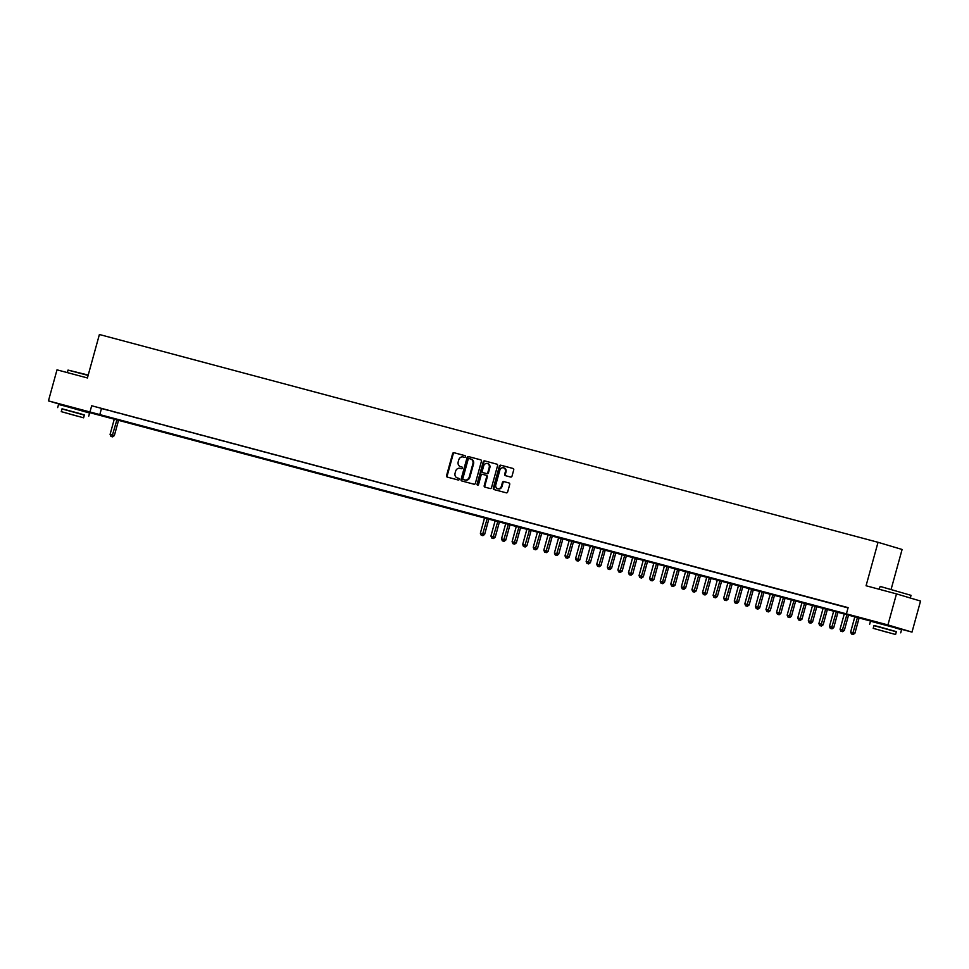 <?xml version="1.0" encoding="UTF-8"?>
<svg xmlns="http://www.w3.org/2000/svg" width="969" height="969" viewBox="0 0 969 969"><rect width="100%" height="100%" fill="white"/><g stroke="black" fill="none" stroke-linecap="round" stroke-linejoin="round"><path stroke-width="1.45" d="M465.508 456.69A0.884 0.751 -73.4 0 0 465.011 455.648L453.976 452.705A1.26 1.078 -73.4 0 0 452.608 453.649L446.564 475.585A1.26 1.078 -73.4 0 0 447.266 477.087L458.289 480.03A0.884 0.751 -73.4 0 0 458.761 478.323L457.332 477.935A4.046 3.44 -73.4 0 1 457.259 477.911A4.046 3.44 -73.4 0 1 455.091 473.151L455.587 471.322A4.046 3.44 -73.4 0 1 459.984 468.306L461.414 468.693A0.884 0.751 -73.4 0 0 461.886 466.985L460.457 466.598A4.046 3.44 -73.4 0 1 460.384 466.586A4.046 3.44 -73.4 0 1 458.216 461.813L458.712 459.984A4.046 3.44 -73.4 0 1 463.109 456.968L464.539 457.356A0.884 0.751 -73.4 0 0 465.508 456.69M877.744 622.582L894.641 627.234M65.771 405.878L82.668 410.529M510.639 477.051A1.26 1.078 -73.4 0 0 512.02 476.106L513.715 469.953A1.26 1.078 -73.4 0 0 513.037 468.463L500.755 465.193A1.26 1.078 -73.4 0 0 499.386 466.125L493.342 488.073A1.26 1.078 -73.4 0 0 494.045 489.563L506.302 492.833A1.26 1.078 -73.4 0 0 507.671 491.901L509.718 484.464A1.26 1.078 -73.4 0 0 509.04 482.974L503.771 481.569A1.26 1.078 -73.4 0 0 502.402 482.501L501.385 486.196A3.379 2.871 -73.4 0 1 495.825 484.706L499.81 470.268A3.379 2.871 -73.4 0 1 505.358 471.746L504.704 474.156A1.26 1.078 -73.4 0 0 505.37 475.646L510.639 477.051M65.735 406.035L48.45 400.887L57.001 369.843L87.416 377.958L99.395 334.499L878.035 542.301L866.068 585.76L896.482 593.888L887.931 624.932L911.999 632.103L894.581 627.452M48.45 400.887L887.931 624.932M846.397 613.849L848.117 607.636L91.68 405.757L89.972 411.97M481.423 461.341A1.26 1.078 -73.4 0 0 480.721 459.839L468.463 456.569A1.26 1.078 -73.4 0 0 467.094 457.513L461.05 479.449A1.26 1.078 -73.4 0 0 461.716 480.939L473.998 484.221A1.26 1.078 -73.4 0 0 475.379 483.277L481.423 461.341M497.036 464.212L484.609 460.881L496.867 464.151A1.26 1.078 -73.4 0 1 496.891 464.151L496.867 464.151M485.384 487.25A1.26 1.078 -73.4 0 1 484.851 485.832L484.197 485.639A1.26 1.078 -73.4 0 0 484.9 487.128L490.144 488.533A1.26 1.078 -73.4 0 0 491.525 487.589L497.569 465.641A1.26 1.078 -73.4 0 0 496.891 464.151M484.197 485.639L486.656 476.736A1.26 1.078 -73.4 0 0 485.953 475.234L482.477 474.313A1.26 1.078 -73.4 0 0 481.096 475.246L478.541 484.512A0.884 0.751 -73.4 0 1 477.087 484.125L483.24 461.825A1.26 1.078 -73.4 0 1 484.609 460.881M107.511 410.129L101.164 408.433L107.511 410.129M118.085 412.951L111.738 411.256L118.085 412.951M128.671 415.774L122.324 414.09L128.671 415.774M139.245 418.608L132.898 416.912L139.245 418.608M149.832 421.43L143.485 419.734L149.832 421.43M160.406 424.252L154.059 422.557L160.406 424.252M170.992 427.075L164.633 425.379L170.992 427.075M181.566 429.897L175.219 428.201L181.566 429.897M192.141 432.719L185.794 431.023L192.141 432.719M202.727 435.541L196.38 433.846L202.727 435.541M213.301 438.363L206.954 436.668L213.301 438.363M223.887 441.186L217.54 439.49L223.887 441.186M234.462 444.008L228.115 442.324L234.462 444.008M245.048 446.842L238.689 445.146L245.048 446.842M255.622 449.664L249.275 447.969L255.622 449.664M266.196 452.487L259.849 450.791L266.196 452.487M276.783 455.309L270.436 453.613L276.783 455.309M287.357 458.131L281.01 456.435L287.357 458.131M297.943 460.953L291.596 459.258L297.943 460.953M308.517 463.776L302.171 462.08L308.517 463.776M319.104 466.598L312.745 464.902L319.104 466.598M329.678 469.42L323.331 467.724L329.678 469.42M340.252 472.242L333.905 470.559L340.252 472.242M350.839 475.076L344.492 473.381L350.839 475.076M361.413 477.899L355.066 476.203L361.413 477.899M371.999 480.721L365.652 479.025L371.999 480.721M382.573 483.543L376.226 481.847L382.573 483.543M393.16 486.365L386.801 484.67L393.16 486.365M403.734 489.188L397.387 487.492L403.734 489.188M414.308 492.01L407.961 490.314L414.308 492.01M424.894 494.832L418.547 493.136L424.894 494.832M435.469 497.654L429.122 495.958L435.469 497.654M446.055 500.476L439.708 498.793L446.055 500.476M456.629 503.311L450.282 501.615L456.629 503.311M467.215 506.133L460.856 504.437L467.215 506.133M477.79 508.955L471.443 507.259L477.79 508.955M488.364 511.777L482.017 510.082L488.364 511.777M498.95 514.6L492.603 512.904L498.95 514.6M509.524 517.422L503.177 515.726L509.524 517.422M520.111 520.244L513.764 518.548L520.111 520.244M530.685 523.066L524.338 521.37L530.685 523.066M541.271 525.888L534.912 524.193L541.271 525.888M551.846 528.711L545.499 527.027L551.846 528.711M562.42 531.545L556.073 529.849L562.42 531.545M573.006 534.367L566.659 532.671L573.006 534.367M583.58 537.189L577.233 535.494L583.58 537.189M594.167 540.012L587.82 538.316L594.167 540.012M604.741 542.834L598.394 541.138L604.741 542.834M615.327 545.656L608.98 543.96L615.327 545.656M625.901 548.478L619.554 546.782L625.901 548.478M636.476 551.3L630.129 549.605L636.476 551.3M647.062 554.123L640.715 552.427L647.062 554.123M657.636 556.945L651.289 555.261L657.636 556.945M668.222 559.779L661.875 558.083L668.222 559.779M678.797 562.601L672.45 560.906L678.797 562.601M689.383 565.424L683.036 563.728L689.383 565.424M699.957 568.246L693.61 566.55L699.957 568.246M710.531 571.068L704.184 569.372L710.531 571.068M721.118 573.89L714.771 572.194L721.118 573.89M731.692 576.712L725.345 575.017L731.692 576.712M742.278 579.535L735.931 577.839L742.278 579.535M752.852 582.357L746.505 580.661L752.852 582.357M763.439 585.179L757.092 583.495L763.439 585.179M774.013 588.013L767.666 586.318L774.013 588.013M784.587 590.836L778.24 589.14L784.587 590.836M795.174 593.658L788.827 591.962L795.174 593.658M805.748 596.48L799.401 594.784L805.748 596.48M816.334 599.302L809.987 597.607L816.334 599.302M826.908 602.124L820.561 600.429L826.908 602.124M837.495 604.947L831.148 603.251L837.495 604.947M91.68 405.757L848.032 607.914M848.081 607.769L841.722 606.073L848.057 607.817M891.141 589.261L902.103 549.471L878.035 542.301M896.482 593.888L920.55 601.059L911.999 632.103M877.648 622.934L82.607 410.747M101.442 408.664L99.734 414.877M460.953 466.743A4.046 3.44 -73.4 0 0 461.026 466.779A4.046 3.44 -73.4 0 0 461.111 466.792L460.457 466.598M462.031 467.046L461.111 466.792M457.828 478.08A4.046 3.44 -73.4 0 0 457.901 478.105A4.046 3.44 -73.4 0 0 457.986 478.129L457.332 477.935M458.906 478.383L457.986 478.129M465.156 455.709L454.631 452.898A1.26 1.078 -73.4 0 0 453.25 453.843L447.206 475.779A1.26 1.078 -73.4 0 0 447.739 477.208M480.89 459.912L469.117 456.762A1.26 1.078 -73.4 0 0 467.736 457.707L461.692 479.643A1.26 1.078 -73.4 0 0 462.225 481.072M469.129 458.579A0.884 0.751 -73.4 0 0 468.172 459.245L462.867 478.504A0.884 0.751 -73.4 0 0 463.364 479.546L464.866 479.946A4.046 3.44 -73.4 0 0 469.262 476.93L472.884 463.776A4.046 3.44 -73.4 0 0 470.716 459.003A4.046 3.44 -73.4 0 0 470.643 458.979L469.129 458.579M470.801 459.027L471.285 459.173A4.046 3.44 -73.4 0 1 471.37 459.197A4.046 3.44 -73.4 0 1 473.538 463.969L469.917 477.123A4.046 3.44 -73.4 0 1 465.52 480.139L464.006 479.74M484.851 485.832L487.298 476.93A1.26 1.078 -73.4 0 0 486.595 475.428L486.002 475.258M485.263 461.074A1.26 1.078 -73.4 0 0 483.882 462.019L477.741 484.318A0.884 0.751 -73.4 0 0 477.923 485.178M489.2 467.506A3.379 2.871 -73.4 0 0 483.64 466.016L482.235 471.104A1.26 1.078 -73.4 0 0 482.937 472.606L486.426 473.526A1.26 1.078 -73.4 0 0 487.795 472.593L489.2 467.506L489.842 467.7A3.379 2.871 -73.4 0 0 487.698 463.642M483.543 472.787A1.26 1.078 -73.4 0 0 483.592 472.799L482.937 472.606M489.842 467.7L488.449 472.787A1.26 1.078 -73.4 0 1 487.068 473.72L482.913 472.593M503.868 467.882A3.379 2.871 -73.4 0 1 506.012 471.939L505.346 474.35A1.26 1.078 -73.4 0 0 505.879 475.779M497.969 488.764A3.379 2.871 -73.4 0 0 502.027 486.39L501.385 486.196M509.197 483.034L504.425 481.763A1.26 1.078 -73.4 0 0 503.044 482.695L502.027 486.39M513.182 468.524L501.409 465.386A1.26 1.078 -73.4 0 0 500.04 466.319L493.996 488.267A1.26 1.078 -73.4 0 0 494.517 489.696M114.342 418.923L110.078 434.415L114.342 435.602L118.63 420.061M111.968 436.668L110.914 436.389L112.622 436.862L111.968 436.668L116.983 419.625M110.914 436.389L110.078 434.415M114.342 435.602L112.622 436.862M88.118 375.427L68.024 370.085L88.215 375.051M68.024 370.085L67.333 372.605M84.351 415.083L61.992 408.93M88.736 416.149L89.596 413.048L65.94 406.338L58.54 404.485L57.692 407.598M61.253 411.643L62.04 408.797L78.683 413.242L84.388 414.95L83.6 417.809L61.253 411.643L83.6 417.809M76.2 415.846L65.226 412.746L76.2 415.846M880.47 586.511L911.042 595.341L880.47 586.511M896.325 631.788L873.965 625.635M900.71 632.842L901.558 629.741L893.636 627.367L870.513 621.19L869.653 624.29M873.214 628.348L874.002 625.489L879.331 626.822L896.361 631.643L895.574 634.501L873.214 628.348L895.574 634.501M888.173 632.551L877.187 629.438L888.173 632.551M484.621 517.737L480.358 533.241L484.621 534.428L488.909 518.887M482.247 535.494L481.193 535.203L482.901 535.687L482.247 535.494L487.262 518.439M481.193 535.203L480.358 533.241M484.621 534.428L482.901 535.687M495.195 520.559L490.932 536.063L495.207 537.25L499.483 521.71M492.821 538.316L491.767 538.037L493.475 538.51L492.821 538.316L497.848 521.274M491.767 538.037L490.932 536.063M495.207 537.25L493.475 538.51M505.782 523.381L501.506 538.885L505.782 540.072L510.069 524.532M503.408 541.138L502.354 540.859L504.062 541.332L503.408 541.138L508.422 524.096M502.354 540.859L501.506 538.885M505.782 540.072L504.062 541.332M516.356 526.203L512.092 541.707L516.368 542.894L520.644 527.354M513.982 543.96L512.928 543.682L514.636 544.154L513.982 543.96L519.009 526.918M512.928 543.682L512.092 541.707M516.368 542.894L514.636 544.154M526.942 529.038L522.666 544.53L526.942 545.717L531.218 530.176M524.568 546.782L523.502 546.504L525.21 546.976L524.568 546.782L529.583 529.74M523.502 546.504L522.666 544.53M526.942 545.717L525.21 546.976M537.516 531.86L533.253 547.352L537.516 548.539L541.804 532.998M535.142 549.605L534.089 549.326L535.796 549.798L535.142 549.605L540.169 532.562M534.089 549.326L533.253 547.352M537.516 548.539L535.796 549.798M548.103 534.682L543.827 550.174L548.103 551.373L552.378 535.821M545.729 552.427L544.663 552.148L546.371 552.621L545.729 552.427L550.743 535.385M544.663 552.148L543.827 550.174M548.103 551.373L546.371 552.621M558.677 537.504L554.413 552.996L558.677 554.195L562.965 538.643M556.303 555.249L555.249 554.971L556.957 555.443L556.303 555.249L561.317 538.207M555.249 554.971L554.413 552.996M558.677 554.195L556.957 555.443M569.251 540.327L564.988 555.818L569.263 557.018L573.539 541.465M566.877 558.083L565.823 557.793L567.531 558.277L566.877 558.083L571.904 541.029M565.823 557.793L564.988 555.818M569.263 557.018L567.531 558.277M579.837 543.149L575.562 558.653L579.837 559.84L584.125 544.287M577.463 560.906L576.41 560.615L578.118 561.099L577.463 560.906L582.478 543.851M576.41 560.615L575.562 558.653M579.837 559.84L578.118 561.099M590.412 545.971L586.148 561.475L590.424 562.662L594.7 547.122M588.038 563.728L586.984 563.437L588.692 563.922L588.038 563.728L593.064 546.673M586.984 563.437L586.148 561.475M590.424 562.662L588.692 563.922M600.998 548.793L596.722 564.297L600.998 565.484L605.274 549.944M598.624 566.55L597.558 566.271L599.266 566.744L598.624 566.55L603.639 549.508M597.558 566.271L596.722 564.297M600.998 565.484L599.266 566.744M611.572 551.615L607.309 567.119L611.572 568.306L615.86 552.766M609.198 569.372L608.144 569.094L609.852 569.566L609.198 569.372L614.225 552.33M608.144 569.094L607.309 567.119M611.572 568.306L609.852 569.566M622.159 554.438L617.883 569.942L622.159 571.129L626.434 555.588M619.785 572.194L618.719 571.916L620.426 572.388L619.785 572.194L624.799 555.152M618.719 571.916L617.883 569.942M622.159 571.129L620.426 572.388M632.733 557.272L628.469 572.764L632.733 573.951L637.021 558.41M630.359 575.017L629.305 574.738L631.013 575.211L630.359 575.017L635.373 557.974M629.305 574.738L628.469 572.764M632.733 573.951L631.013 575.211M643.307 560.094L639.043 575.586L643.319 576.773L647.595 561.233M640.933 577.839L639.879 577.56L641.587 578.033L640.933 577.839L645.96 560.797M639.879 577.56L639.043 575.586M643.319 576.773L641.587 578.033M653.893 562.916L649.618 578.408L653.893 579.607L658.181 564.055M651.519 580.661L650.465 580.383L652.173 580.855L651.519 580.661L656.534 563.619M650.465 580.383L649.618 578.408M653.893 579.607L652.173 580.855M664.468 565.739L660.204 581.23L664.48 582.43L668.755 566.877M662.093 583.483L661.04 583.205L662.748 583.677L662.093 583.483L667.12 566.441M661.04 583.205L660.204 581.23M664.48 582.43L662.748 583.677M675.054 568.561L670.778 584.053L675.054 585.252L679.33 569.699M672.68 586.318L671.614 586.027L673.322 586.511L672.68 586.318L677.694 569.263M671.614 586.027L670.778 584.053M675.054 585.252L673.322 586.511M685.628 571.383L681.364 586.887L685.628 588.074L689.916 572.522M683.254 589.14L682.2 588.849L683.908 589.334L683.254 589.14L688.281 572.085M682.2 588.849L681.364 586.887M685.628 588.074L683.908 589.334M696.214 574.205L691.939 589.709L696.214 590.896L700.49 575.356M693.84 591.962L692.774 591.671L694.482 592.156L693.84 591.962L698.855 574.908M692.774 591.671L691.939 589.709M696.214 590.896L694.482 592.156M706.789 577.027L702.525 592.531L706.789 593.718L711.076 578.178M704.415 594.784L703.361 594.506L705.069 594.978L704.415 594.784L709.429 577.742M703.361 594.506L702.525 592.531M706.789 593.718L705.069 594.978M717.363 579.85L713.099 595.354L717.375 596.541L721.651 581M714.989 597.607L713.935 597.328L715.643 597.8L714.989 597.607L720.015 580.564M713.935 597.328L713.099 595.354M717.375 596.541L715.643 597.8M727.949 582.672L723.673 598.176L727.949 599.363L732.237 583.822M725.575 600.429L724.521 600.15L726.229 600.623L725.575 600.429L730.59 583.386M724.521 600.15L723.673 598.176M727.949 599.363L726.229 600.623M738.523 585.506L734.26 600.998L738.535 602.185L742.811 586.645M736.149 603.251L735.096 602.972L736.803 603.445L736.149 603.251L741.176 586.209M735.096 602.972L734.26 600.998M738.535 602.185L736.803 603.445M749.11 588.328L744.834 603.82L749.11 605.007L753.385 589.467M746.736 606.073L745.67 605.795L747.378 606.267L746.736 606.073L751.75 589.031M745.67 605.795L744.834 603.82M749.11 605.007L747.378 606.267M759.684 591.151L755.42 606.642L759.684 607.842L763.972 592.289M757.31 608.895L756.256 608.617L757.964 609.089L757.31 608.895L762.337 591.853M756.256 608.617L755.42 606.642M759.684 607.842L757.964 609.089M770.27 593.973L765.994 609.465L770.27 610.664L774.546 595.111M767.896 611.718L766.83 611.439L768.538 611.911L767.896 611.718L772.911 594.675M766.83 611.439L765.994 609.465M770.27 610.664L768.538 611.911M780.844 596.795L776.581 612.287L780.844 613.486L785.132 597.934M778.47 614.552L777.417 614.261L779.124 614.746L778.47 614.552L783.485 597.498M777.417 614.261L776.581 612.287M780.844 613.486L779.124 614.746M791.431 599.617L787.155 615.121L791.431 616.308L795.706 600.756M789.045 617.374L787.991 617.083L789.699 617.568L789.045 617.374L794.071 600.32M787.991 617.083L787.155 615.121M791.431 616.308L789.699 617.568M802.005 602.439L797.741 617.943L802.005 619.13L806.293 603.59M799.631 620.196L798.577 619.906L800.285 620.39L799.631 620.196L804.645 603.142M798.577 619.906L797.741 617.943M802.005 619.13L800.285 620.39M812.579 605.262L808.316 620.766L812.591 621.953L816.867 606.412M810.205 623.019L809.151 622.74L810.859 623.212L810.205 623.019L815.232 605.976M809.151 622.74L808.316 620.766M812.591 621.953L810.859 623.212M823.165 608.084L818.89 623.588L823.165 624.775L827.441 609.235M820.791 625.841L819.726 625.562L821.433 626.035L820.791 625.841L825.806 608.798M819.726 625.562L818.89 623.588M823.165 624.775L821.433 626.035M833.74 610.906L829.476 626.41L833.74 627.597L838.028 612.057M831.366 628.663L830.312 628.384L832.02 628.857L831.366 628.663L836.392 611.621M830.312 628.384L829.476 626.41M833.74 627.597L832.02 628.857M844.326 613.74L840.05 629.232L844.326 630.419L848.602 614.879M841.952 631.485L840.886 631.207L842.594 631.679L841.952 631.485L846.967 614.443M840.886 631.207L840.05 629.232M844.326 630.419L842.594 631.679M854.9 616.563L850.637 632.054L854.9 633.241L859.188 617.701M852.526 634.307L851.472 634.029L853.18 634.501L852.526 634.307L857.541 617.265M851.472 634.029L850.637 632.054M854.9 633.241L853.18 634.501M447.206 475.779L446.564 475.585M453.25 453.843L452.608 453.649M454.631 452.898L453.976 452.705M461.692 479.643L461.05 479.449M467.736 457.707L467.094 457.513M469.117 456.762L468.463 456.569M465.52 480.139L464.866 479.946M469.917 477.123L469.262 476.93M473.538 463.969L472.884 463.776M487.298 476.93L486.656 476.736M477.741 484.318L477.087 484.125M483.882 462.019L483.24 461.825M487.068 473.72L486.426 473.526M488.449 472.787L487.795 472.593M505.346 474.35L504.704 474.156M506.012 471.939L505.358 471.746M503.044 482.695L502.402 482.501M504.425 481.763L503.771 481.569M493.996 488.267L493.342 488.073M500.04 466.319L499.386 466.125M501.409 465.386L500.755 465.193M461.026 466.779L460.384 466.586M457.901 478.105L457.259 477.911M471.37 459.197L470.716 459.003M486.632 475.44L485.978 475.246M488.037 463.715L487.383 463.521M504.195 467.954L503.553 467.761M498.284 488.885L497.642 488.691M879.295 589.297L879.985 586.79M910.303 598.006L911.042 595.341"/></g></svg>

